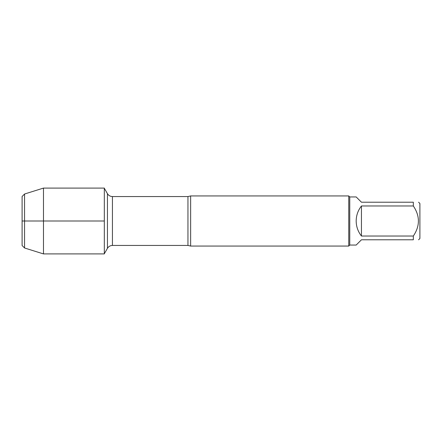 <?xml version="1.0" encoding="UTF-8"?>
<svg xmlns="http://www.w3.org/2000/svg" width="442" height="442" viewBox="0 0 442 442"><rect width="100%" height="100%" fill="white"/><g stroke="black" fill="none" stroke-linecap="round" stroke-linejoin="round"><path stroke-width="0.66" d="M190.64 195.939L190.64 246.061L348.749 246.061L348.749 195.939L190.64 195.939L187.955 196.557L112.428 196.557L112.428 245.443C110.257 245.514 108.594 246.476 107.445 248.321L107.445 193.679L104.318 188.259M418.596 202.215L419.9 203.519L419.9 238.481L418.596 239.785M361.446 239.785L356.175 245.056L349.755 245.056L349.755 196.944L356.175 196.944L361.446 202.215L413.325 202.215C420.093 202.215 420.093 202.215 413.325 202.215L413.325 205.972C420.093 216.005 420.093 226.022 413.325 236.028L413.325 239.785C420.093 239.785 420.093 239.785 413.325 239.785L361.446 239.785M361.446 205.972C357.992 210.386 356.235 215.398 356.175 221C356.235 226.602 357.992 231.614 361.446 236.028L361.446 205.972L413.325 205.972M361.446 236.028L413.325 236.028M104.318 253.912L104.318 188.088L43.476 188.088L43.476 221L22.1 221L104.318 221L43.476 221L43.476 253.912L104.318 253.912M24.564 194.01L22.1 196.48L22.1 245.52L24.564 247.99L24.564 194.01L43.476 188.088M190.64 246.061L187.955 245.443L187.955 196.557M187.955 245.443L112.428 245.443M107.445 248.321L104.318 253.741M112.428 196.557C110.257 196.486 108.594 195.524 107.445 193.679M349.755 196.944L348.749 195.939M349.755 245.056L348.749 246.061M24.564 247.99L43.476 253.912"/></g></svg>
